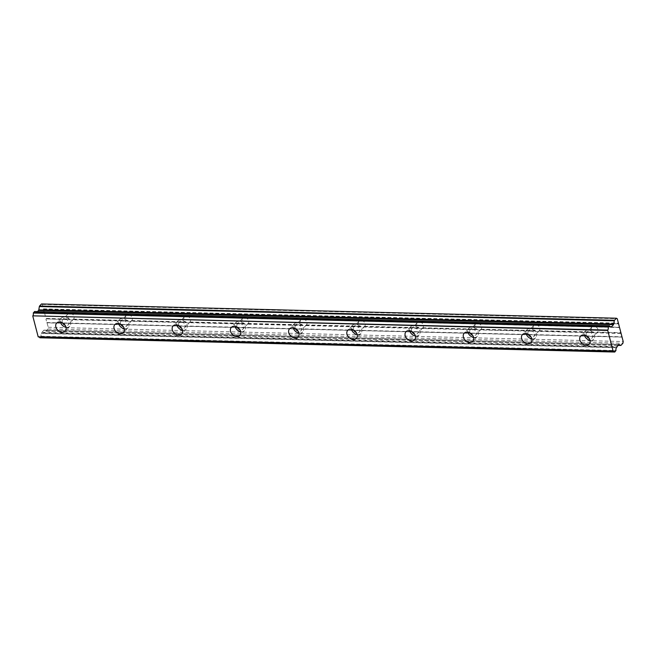 <?xml version="1.0" encoding="UTF-8"?>
<svg xmlns="http://www.w3.org/2000/svg" width="656" height="656" viewBox="0 0 656 656"><rect width="100%" height="100%" fill="white"/><g stroke="black" fill="none" stroke-linecap="round" stroke-linejoin="round"><path stroke-width="0.49" stroke-dasharray="3.28 2.46" d="M66.067 327.287A5.896 4.428 -137.2 0 0 66.83 327.369A5.896 4.428 -137.2 0 0 69.815 326.212A5.896 4.428 -137.2 0 0 69.807 320.546A5.896 4.428 -137.2 0 0 64.149 317.061A5.896 4.428 -137.2 0 0 61.164 318.209A5.896 4.428 -137.2 0 0 60.385 322.039M590.047 340.292A5.896 4.428 -137.2 0 0 590.81 340.366A5.896 4.428 -137.2 0 0 593.795 339.218A5.896 4.428 -137.2 0 0 593.787 333.551A5.896 4.428 -137.2 0 0 588.129 330.058A5.896 4.428 -137.2 0 0 585.144 331.214A5.896 4.428 -137.2 0 0 584.365 335.036M531.827 338.849A5.896 4.428 -137.2 0 0 532.59 338.922A5.896 4.428 -137.2 0 0 535.575 337.766A5.896 4.428 -137.2 0 0 535.567 332.108A5.896 4.428 -137.2 0 0 529.909 328.615A5.896 4.428 -137.2 0 0 526.924 329.771A5.896 4.428 -137.2 0 0 526.145 333.592M473.607 337.405A5.896 4.428 -137.2 0 0 474.37 337.479A5.896 4.428 -137.2 0 0 477.355 336.323A5.896 4.428 -137.2 0 0 477.347 330.657A5.896 4.428 -137.2 0 0 471.689 327.172A5.896 4.428 -137.2 0 0 468.704 328.32A5.896 4.428 -137.2 0 0 467.925 332.149M415.387 335.954A5.896 4.428 -137.2 0 0 416.15 336.036A5.896 4.428 -137.2 0 0 419.135 334.88A5.896 4.428 -137.2 0 0 419.127 329.214A5.896 4.428 -137.2 0 0 413.469 325.729A5.896 4.428 -137.2 0 0 410.484 326.877A5.896 4.428 -137.2 0 0 409.705 330.706M357.167 334.511A5.896 4.428 -137.2 0 0 357.93 334.585A5.896 4.428 -137.2 0 0 360.915 333.437A5.896 4.428 -137.2 0 0 360.907 327.77A5.896 4.428 -137.2 0 0 355.249 324.285A5.896 4.428 -137.2 0 0 352.264 325.433A5.896 4.428 -137.2 0 0 351.485 329.263M298.947 333.068A5.896 4.428 -137.2 0 0 299.71 333.141A5.896 4.428 -137.2 0 0 302.695 331.993A5.896 4.428 -137.2 0 0 302.687 326.327A5.896 4.428 -137.2 0 0 297.029 322.842A5.896 4.428 -137.2 0 0 294.044 323.99A5.896 4.428 -137.2 0 0 293.265 327.82M240.727 331.624A5.896 4.428 -137.2 0 0 241.49 331.698A5.896 4.428 -137.2 0 0 244.475 330.55A5.896 4.428 -137.2 0 0 244.467 324.884A5.896 4.428 -137.2 0 0 238.809 321.391A5.896 4.428 -137.2 0 0 235.824 322.547A5.896 4.428 -137.2 0 0 235.045 326.368M182.507 330.181A5.896 4.428 -137.2 0 0 183.27 330.255A5.896 4.428 -137.2 0 0 186.255 329.107A5.896 4.428 -137.2 0 0 186.247 323.441A5.896 4.428 -137.2 0 0 180.589 319.948A5.896 4.428 -137.2 0 0 177.604 321.104A5.896 4.428 -137.2 0 0 176.825 324.925M124.287 328.738A5.896 4.428 -137.2 0 0 125.05 328.812A5.896 4.428 -137.2 0 0 128.035 327.656A5.896 4.428 -137.2 0 0 128.027 321.998A5.896 4.428 -137.2 0 0 122.369 318.504A5.896 4.428 -137.2 0 0 119.384 319.661A5.896 4.428 -137.2 0 0 118.605 323.482M609.555 325.876L34.596 311.551M41.484 303.966L42.337 304.45L44.313 312.969L68.618 313.576A3.788 2.845 42.8 0 1 69.725 313.388A3.788 2.845 42.8 0 1 70.946 313.634L126.272 315.315A3.788 2.845 -137.2 0 0 126.214 315.364A3.788 2.845 -137.2 0 0 127.608 320.464L128.453 321.21L72.554 319.825A3.788 2.845 42.8 0 1 71.455 320.013A3.788 2.845 42.8 0 1 70.233 319.767L45.912 318.841L70.233 319.767M126.838 315.019A3.788 2.845 42.8 0 1 127.945 314.831A3.788 2.845 42.8 0 1 129.166 315.077L184.492 316.758A3.788 2.845 -137.2 0 0 184.434 316.807A3.788 2.845 -137.2 0 0 185.828 321.907L186.673 322.654L130.774 321.268A3.788 2.845 42.8 0 1 129.675 321.456A3.788 2.845 42.8 0 1 128.453 321.21M120.663 324.212A3.788 2.845 42.8 0 1 120.925 321.087A3.788 2.845 42.8 0 1 122.844 320.349A3.788 2.845 42.8 0 1 126.485 322.588A3.788 2.845 42.8 0 1 126.493 326.229A3.788 2.845 42.8 0 1 124.574 326.967A3.788 2.845 42.8 0 1 123.394 326.737M68.618 313.576L44.436 313.166L68.216 313.757M44.633 313.289L45.977 318.439L69.388 319.021A3.788 2.845 42.8 0 1 67.994 313.921A3.788 2.845 42.8 0 1 68.052 313.863M69.388 319.021L69.692 319.431M62.443 322.768A3.788 2.845 42.8 0 1 62.705 319.644A3.788 2.845 42.8 0 1 64.624 318.898A3.788 2.845 42.8 0 1 68.265 321.145A3.788 2.845 42.8 0 1 68.273 324.786A3.788 2.845 42.8 0 1 66.354 325.524A3.788 2.845 42.8 0 1 65.174 325.294M185.058 316.463A3.788 2.845 42.8 0 1 186.165 316.274A3.788 2.845 42.8 0 1 187.386 316.52L243.278 317.906A3.788 2.845 42.8 0 1 244.385 317.717A3.788 2.845 42.8 0 1 245.606 317.963L301.498 319.349A3.788 2.845 42.8 0 1 302.605 319.16A3.788 2.845 42.8 0 1 303.826 319.406L359.718 320.792A3.788 2.845 42.8 0 1 360.825 320.612A3.788 2.845 42.8 0 1 362.046 320.85L417.938 322.244A3.788 2.845 42.8 0 1 419.045 322.055A3.788 2.845 42.8 0 1 420.266 322.301L476.158 323.687A3.788 2.845 42.8 0 1 477.265 323.498A3.788 2.845 42.8 0 1 478.486 323.744L534.378 325.13A3.788 2.845 42.8 0 1 535.485 324.941A3.788 2.845 42.8 0 1 536.706 325.187L592.024 326.868A3.788 2.845 -137.2 0 0 591.974 326.926A3.788 2.845 -137.2 0 0 593.368 332.018L594.213 332.764L538.314 331.378A3.788 2.845 42.8 0 1 537.215 331.567A3.788 2.845 42.8 0 1 535.993 331.321L480.094 329.935A3.788 2.845 42.8 0 1 478.995 330.124A3.788 2.845 42.8 0 1 477.773 329.878L421.874 328.492A3.788 2.845 42.8 0 1 420.775 328.681A3.788 2.845 42.8 0 1 419.553 328.435L363.654 327.049A3.788 2.845 42.8 0 1 362.555 327.229A3.788 2.845 42.8 0 1 361.333 326.991L305.434 325.606A3.788 2.845 42.8 0 1 304.335 325.786A3.788 2.845 42.8 0 1 303.113 325.54L247.214 324.154A3.788 2.845 42.8 0 1 246.115 324.343A3.788 2.845 42.8 0 1 244.893 324.097L188.994 322.711A3.788 2.845 42.8 0 1 187.895 322.9A3.788 2.845 42.8 0 1 186.673 322.654M620.847 333.428L596.534 332.822A3.788 2.845 42.8 0 1 595.435 333.01A3.788 2.845 42.8 0 1 594.213 332.764M586.423 335.774A3.788 2.845 42.8 0 1 586.685 332.641A3.788 2.845 42.8 0 1 588.604 331.903A3.788 2.845 42.8 0 1 592.245 334.142A3.788 2.845 42.8 0 1 592.253 337.783A3.788 2.845 42.8 0 1 590.334 338.529A3.788 2.845 42.8 0 1 589.154 338.299M592.598 326.573A3.788 2.845 42.8 0 1 593.705 326.385A3.788 2.845 42.8 0 1 594.926 326.631L619.354 327.434M534.378 325.13L533.804 325.425A3.788 2.845 -137.2 0 0 533.754 325.474A3.788 2.845 -137.2 0 0 535.148 330.575L535.993 331.321M528.203 334.322A3.788 2.845 42.8 0 1 528.465 331.198A3.788 2.845 42.8 0 1 530.384 330.46A3.788 2.845 42.8 0 1 534.025 332.699A3.788 2.845 42.8 0 1 534.033 336.339A3.788 2.845 42.8 0 1 532.114 337.077A3.788 2.845 42.8 0 1 530.934 336.848M476.158 323.687L475.584 323.982A3.788 2.845 -137.2 0 0 475.534 324.031A3.788 2.845 -137.2 0 0 476.928 329.132L477.773 329.878M469.983 332.879A3.788 2.845 42.8 0 1 470.245 329.755A3.788 2.845 42.8 0 1 472.164 329.009A3.788 2.845 42.8 0 1 475.805 331.255A3.788 2.845 42.8 0 1 475.813 334.896A3.788 2.845 42.8 0 1 473.894 335.634A3.788 2.845 42.8 0 1 472.714 335.405M417.938 322.244L417.364 322.531A3.788 2.845 -137.2 0 0 417.314 322.588A3.788 2.845 -137.2 0 0 418.708 327.688L419.553 328.435M411.763 331.436A3.788 2.845 42.8 0 1 412.025 328.312A3.788 2.845 42.8 0 1 413.944 327.565A3.788 2.845 42.8 0 1 417.585 329.812A3.788 2.845 42.8 0 1 417.593 333.453A3.788 2.845 42.8 0 1 415.674 334.191A3.788 2.845 42.8 0 1 414.494 333.961M359.718 320.792L359.144 321.087A3.788 2.845 -137.2 0 0 359.094 321.145A3.788 2.845 -137.2 0 0 360.488 326.245L361.333 326.991M353.543 329.993A3.788 2.845 42.8 0 1 353.805 326.86A3.788 2.845 42.8 0 1 355.724 326.122A3.788 2.845 42.8 0 1 359.365 328.369A3.788 2.845 42.8 0 1 359.373 332.01A3.788 2.845 42.8 0 1 357.454 332.748A3.788 2.845 42.8 0 1 356.274 332.518M301.498 319.349L300.932 319.644A3.788 2.845 -137.2 0 0 300.874 319.702A3.788 2.845 -137.2 0 0 302.268 324.794L303.113 325.54M295.323 328.549A3.788 2.845 42.8 0 1 295.585 325.417A3.788 2.845 42.8 0 1 297.504 324.679A3.788 2.845 42.8 0 1 301.145 326.918A3.788 2.845 42.8 0 1 301.153 330.567A3.788 2.845 42.8 0 1 299.234 331.305A3.788 2.845 42.8 0 1 298.054 331.075M243.278 317.906L242.712 318.201A3.788 2.845 -137.2 0 0 242.654 318.258A3.788 2.845 -137.2 0 0 244.048 323.351L244.893 324.097M237.103 327.106A3.788 2.845 42.8 0 1 237.365 323.974A3.788 2.845 42.8 0 1 239.284 323.236A3.788 2.845 42.8 0 1 242.925 325.474A3.788 2.845 42.8 0 1 242.933 329.115A3.788 2.845 42.8 0 1 241.014 329.861A3.788 2.845 42.8 0 1 239.834 329.632M178.883 325.655A3.788 2.845 42.8 0 1 179.145 322.531A3.788 2.845 42.8 0 1 181.064 321.793A3.788 2.845 42.8 0 1 184.705 324.031A3.788 2.845 42.8 0 1 184.713 327.672A3.788 2.845 42.8 0 1 182.794 328.418A3.788 2.845 42.8 0 1 181.614 328.189M617.944 345.335L45.756 331.141L44.1 330.181A0.853 0.426 91.4 0 0 43.985 330.148A0.853 0.426 91.4 0 0 43.772 330.255L41.648 332.83L616.566 347.098M38.335 336.913A2.411 1.214 -88.6 0 1 38.819 336.725A2.411 1.214 -88.6 0 1 39.311 336.954M36.072 312.371L610.006 326.614L36.023 312.395A2.411 1.205 -88.6 0 1 35.555 312.559A2.411 1.205 -88.6 0 1 34.629 311.616M36.105 312.387L37.482 311.584M45.756 331.141A0.845 0.426 91.4 0 0 45.863 331.173A0.845 0.426 91.4 0 0 46.076 331.067L48.003 328.984L48.282 327.27L45.92 319.16M41.648 332.83L41.566 333.338L616.484 347.606M39.909 337.742L41.049 336.266A2.411 1.205 -88.6 0 1 41.517 333.478L41.566 333.338M615.91 350.837L40.984 336.577M611.13 326.704L36.679 312.453M42.337 304.45L617.255 318.718M43.485 308.869L618.403 323.137M622.052 337.118L47.125 322.859M48.282 327.27L623.2 341.538M48.003 328.984L622.921 343.252M41.861 332.33L616.779 346.589M41.049 336.266L615.976 350.525M619.559 327.549L596.148 326.967A3.788 2.845 42.8 0 1 597.542 332.067A3.788 2.845 42.8 0 1 597.485 332.125L620.896 332.699M611.277 326.795L36.359 312.527M130.774 321.268L131.725 320.563A3.788 2.845 -137.2 0 0 131.782 320.513A3.788 2.845 -137.2 0 0 130.388 315.413L129.166 315.077M70.946 313.634L126.436 315.208M72.554 319.825L73.505 319.119A3.788 2.845 -137.2 0 0 73.562 319.07A3.788 2.845 -137.2 0 0 72.168 313.97L71.594 313.847M596.534 332.822L597.485 332.125M596.148 326.967L595.574 326.844M536.706 325.187L592.196 326.762M538.314 331.378L539.265 330.673A3.788 2.845 -137.2 0 0 539.322 330.624A3.788 2.845 -137.2 0 0 537.928 325.524L537.354 325.401M478.486 323.744L533.976 325.319M480.094 329.935L481.045 329.23A3.788 2.845 -137.2 0 0 481.102 329.181A3.788 2.845 -137.2 0 0 479.708 324.08L479.134 323.957M420.266 322.301L475.756 323.875M421.874 328.492L422.825 327.787A3.788 2.845 -137.2 0 0 422.882 327.729A3.788 2.845 -137.2 0 0 421.488 322.637L420.914 322.514M362.046 320.85L417.536 322.424M363.654 327.049L364.605 326.344A3.788 2.845 -137.2 0 0 364.662 326.286A3.788 2.845 -137.2 0 0 363.268 321.194L362.694 321.063M303.826 319.406L359.316 320.981M305.434 325.606L306.385 324.9A3.788 2.845 -137.2 0 0 306.442 324.843A3.788 2.845 -137.2 0 0 305.048 319.751L304.474 319.62M245.606 317.963L301.096 319.538M247.214 324.154L248.165 323.457A3.788 2.845 -137.2 0 0 248.222 323.4A3.788 2.845 -137.2 0 0 246.828 318.299L246.254 318.176M187.386 316.52L242.876 318.094M188.994 322.711L189.945 322.014A3.788 2.845 -137.2 0 0 190.002 321.957A3.788 2.845 -137.2 0 0 188.608 316.856L188.034 316.733M184.492 316.758L130.388 315.413M131.725 320.563L185.828 321.907M73.505 319.119L127.608 320.464M126.272 315.315L72.168 313.97M592.024 326.868L537.928 325.524M539.265 330.673L593.368 332.018M533.804 325.425L479.708 324.08M481.045 329.23L535.148 330.575M475.584 323.982L421.488 322.637M422.825 327.787L476.928 329.132M417.364 322.531L363.268 321.194M364.605 326.344L418.708 327.688M359.144 321.087L305.048 319.751M306.385 324.9L360.488 326.245M300.932 319.644L246.828 318.299M248.165 323.457L302.268 324.794M242.712 318.201L188.608 316.856M189.945 322.014L244.048 323.351M36.023 312.395L610.023 326.631M618.354 323.859L43.435 309.591M594.926 326.631L619.231 327.237M46.806 322.539L621.724 336.807M46.076 331.067L621.002 345.327M44.1 330.181L618.797 344.441M618.698 344.523L43.772 330.255M616.435 347.737L41.517 333.478M43.419 309.271L618.337 323.539M129.814 315.29L184.656 316.651M186.132 322.326L131.29 320.964M244.352 323.769L189.51 322.408M302.572 325.212L247.73 323.851M360.792 326.655L305.95 325.294M419.012 328.098L364.17 326.737M477.232 329.542L422.39 328.18M535.452 330.985L480.61 329.632M593.672 332.436L538.83 331.075M620.83 333.109L597.05 332.518M46.929 322.736L621.847 337.004M127.912 320.874L73.07 319.513M61.164 318.209L56.629 323.113M585.144 331.214L580.609 336.118M526.924 329.771L522.389 334.667M468.704 328.32L464.169 333.223M410.484 326.877L405.949 331.78M352.264 325.433L347.729 330.337M294.044 323.99L289.509 328.894M235.824 322.547L231.289 327.451M177.604 321.104L173.069 325.999M119.384 319.661L114.849 324.556M126.214 315.364L120.925 321.087M67.994 313.921L62.705 319.644M591.974 326.926L586.685 332.641M533.754 325.474L528.465 331.198M475.534 324.031L470.245 329.755M417.314 322.588L412.025 328.312M359.094 321.145L353.805 326.86M300.874 319.702L295.585 325.417M242.654 318.258L237.365 323.974M184.434 316.807L179.145 322.531M69.815 326.212L65.288 331.116M593.795 339.218L589.268 344.113M535.575 337.766L531.048 342.67M477.355 336.323L472.828 341.227M419.135 334.88L414.608 339.783M360.915 333.437L356.388 338.34M302.695 331.993L298.168 336.897M244.475 330.55L239.948 335.446M186.255 329.107L181.728 334.002M128.035 327.656L123.508 332.559M38.819 336.725L613.737 350.993M35.555 312.559L610.482 326.827M36.474 312.568L611.392 326.827M131.782 320.513L126.493 326.229M73.562 319.07L68.273 324.786M597.542 332.067L592.253 337.783M539.322 330.624L534.033 336.339M481.102 329.181L475.813 334.896M422.882 327.729L417.593 333.453M364.662 326.286L359.373 332.01M306.442 324.843L301.153 330.567M248.222 323.4L242.933 329.115M190.002 321.957L184.713 327.672M45.863 331.173L617.919 345.368M43.985 330.148L618.911 344.416"/><path stroke-width="0.98" d="M59.614 321.965A5.896 4.428 -137.2 0 0 56.629 323.113A5.896 4.428 -137.2 0 0 56.646 328.779A5.896 4.428 -137.2 0 0 62.304 332.264A5.896 4.428 -137.2 0 0 65.288 331.116A5.896 4.428 -137.2 0 0 65.272 325.45A5.896 4.428 -137.2 0 0 59.614 321.965M60.385 322.039A5.896 4.428 -137.2 0 0 66.067 327.287M583.594 334.962A5.896 4.428 -137.2 0 0 580.609 336.118A5.896 4.428 -137.2 0 0 580.626 341.776A5.896 4.428 -137.2 0 0 586.284 345.269A5.896 4.428 -137.2 0 0 589.268 344.113A5.896 4.428 -137.2 0 0 589.252 338.455A5.896 4.428 -137.2 0 0 583.594 334.962M584.365 335.036A5.896 4.428 -137.2 0 0 590.047 340.292M525.374 333.519A5.896 4.428 -137.2 0 0 522.389 334.667A5.896 4.428 -137.2 0 0 522.406 340.333A5.896 4.428 -137.2 0 0 528.064 343.826A5.896 4.428 -137.2 0 0 531.048 342.67A5.896 4.428 -137.2 0 0 531.032 337.004A5.896 4.428 -137.2 0 0 525.374 333.519M526.145 333.592A5.896 4.428 -137.2 0 0 531.827 338.849M467.154 332.075A5.896 4.428 -137.2 0 0 464.169 333.223A5.896 4.428 -137.2 0 0 464.186 338.89A5.896 4.428 -137.2 0 0 469.844 342.383A5.896 4.428 -137.2 0 0 472.828 341.227A5.896 4.428 -137.2 0 0 472.812 335.56A5.896 4.428 -137.2 0 0 467.154 332.075M467.925 332.149A5.896 4.428 -137.2 0 0 473.607 337.405M408.934 330.632A5.896 4.428 -137.2 0 0 405.949 331.78A5.896 4.428 -137.2 0 0 405.966 337.446A5.896 4.428 -137.2 0 0 411.624 340.931A5.896 4.428 -137.2 0 0 414.608 339.783A5.896 4.428 -137.2 0 0 414.592 334.117A5.896 4.428 -137.2 0 0 408.934 330.632M409.705 330.706A5.896 4.428 -137.2 0 0 415.387 335.954M350.714 329.189A5.896 4.428 -137.2 0 0 347.729 330.337A5.896 4.428 -137.2 0 0 347.746 336.003A5.896 4.428 -137.2 0 0 353.404 339.488A5.896 4.428 -137.2 0 0 356.388 338.34A5.896 4.428 -137.2 0 0 356.372 332.674A5.896 4.428 -137.2 0 0 350.714 329.189M351.485 329.263A5.896 4.428 -137.2 0 0 357.167 334.511M292.494 327.738A5.896 4.428 -137.2 0 0 289.509 328.894A5.896 4.428 -137.2 0 0 289.526 334.56A5.896 4.428 -137.2 0 0 295.184 338.045A5.896 4.428 -137.2 0 0 298.168 336.897A5.896 4.428 -137.2 0 0 298.152 331.231A5.896 4.428 -137.2 0 0 292.494 327.738M293.265 327.82A5.896 4.428 -137.2 0 0 298.947 333.068M234.274 326.294A5.896 4.428 -137.2 0 0 231.289 327.451A5.896 4.428 -137.2 0 0 231.306 333.109A5.896 4.428 -137.2 0 0 236.964 336.602A5.896 4.428 -137.2 0 0 239.948 335.446A5.896 4.428 -137.2 0 0 239.932 329.788A5.896 4.428 -137.2 0 0 234.274 326.294M235.045 326.368A5.896 4.428 -137.2 0 0 240.727 331.624M176.054 324.851A5.896 4.428 -137.2 0 0 173.069 325.999A5.896 4.428 -137.2 0 0 173.086 331.665A5.896 4.428 -137.2 0 0 178.744 335.159A5.896 4.428 -137.2 0 0 181.728 334.002A5.896 4.428 -137.2 0 0 181.712 328.336A5.896 4.428 -137.2 0 0 176.054 324.851M176.825 324.925A5.896 4.428 -137.2 0 0 182.507 330.181M117.834 323.408A5.896 4.428 -137.2 0 0 114.849 324.556A5.896 4.428 -137.2 0 0 114.866 330.222A5.896 4.428 -137.2 0 0 120.524 333.715A5.896 4.428 -137.2 0 0 123.508 332.559A5.896 4.428 -137.2 0 0 123.492 326.893A5.896 4.428 -137.2 0 0 117.834 323.408M118.605 323.482A5.896 4.428 -137.2 0 0 124.287 328.738M34.596 311.551L33.325 313.027A2.411 1.214 -88.6 0 1 32.841 315.839L607.718 330.427L613.098 351.067L38.179 336.799L32.8 316.167M34.473 311.543L609.555 325.876A2.411 1.205 -88.6 0 0 610.482 326.827A2.411 1.205 -88.6 0 0 610.949 326.655L611.13 326.704M123.394 326.737A3.788 2.845 42.8 0 1 120.663 324.212M65.174 325.294A3.788 2.845 42.8 0 1 62.443 322.768M589.154 338.299A3.788 2.845 42.8 0 1 586.423 335.774M530.934 336.848A3.788 2.845 42.8 0 1 528.203 334.322M472.714 335.405A3.788 2.845 42.8 0 1 469.983 332.879M414.494 333.961A3.788 2.845 42.8 0 1 411.763 331.436M356.274 332.518A3.788 2.845 42.8 0 1 353.543 329.993M298.054 331.075A3.788 2.845 42.8 0 1 295.323 328.549M239.834 329.632A3.788 2.845 42.8 0 1 237.103 327.106M181.614 328.189A3.788 2.845 42.8 0 1 178.883 325.655M39.311 336.954A2.411 1.214 -88.6 0 1 39.745 337.676L614.762 352.034L615.976 350.525A2.411 1.205 -88.6 0 1 616.435 347.737L618.698 344.523A0.853 0.426 -88.6 0 1 618.911 344.416A0.853 0.426 -88.6 0 1 619.018 344.449L620.674 345.4L617.944 345.335M39.844 337.774L614.705 352.001M38.179 336.799L613.155 351.173M617.919 345.368L620.789 345.433A0.845 0.426 -88.6 0 0 621.002 345.327L622.921 343.252L623.2 341.538L617.255 318.718L616.402 318.226L41.484 303.966L39.557 306.04A0.845 0.426 91.4 0 0 39.352 306.541L38.811 309.878A0.853 0.426 91.4 0 1 38.597 310.386L37.482 311.584M614.762 352.034L614.664 351.936A2.411 1.214 -88.6 0 0 613.737 350.993A2.411 1.214 -88.6 0 0 613.253 351.173L613.098 351.067M616.402 318.226L614.483 320.3L39.557 306.04M39.352 306.541L614.27 320.809A0.845 0.426 -88.6 0 1 614.483 320.3M614.27 320.809L613.729 324.146A0.853 0.426 -88.6 0 1 613.516 324.646L611.605 326.721M609.391 325.811L608.309 326.983L33.39 312.715M33.325 313.027L608.309 326.983M608.243 327.295A2.411 1.214 -88.6 0 1 607.768 330.099L607.718 330.427M607.768 330.099L32.841 315.839M614.664 351.936L39.745 337.676M610.023 326.631L610.998 326.639M38.597 310.386L613.516 324.646M613.729 324.146L38.811 309.878M34.53 311.518L609.457 325.778M38.286 336.93L613.204 351.198"/></g></svg>
